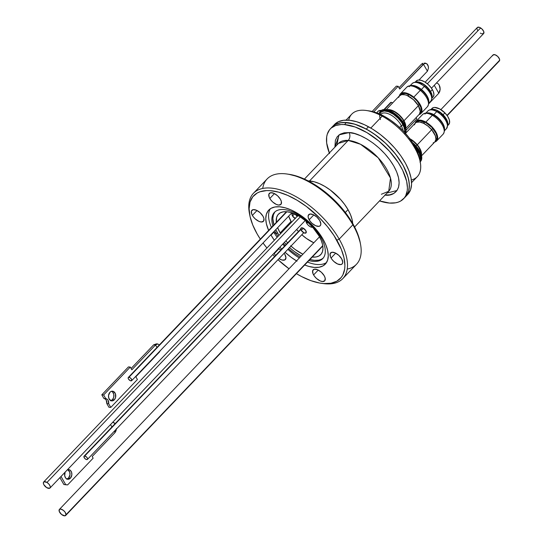 <?xml version="1.0" encoding="UTF-8"?>
<svg xmlns="http://www.w3.org/2000/svg" width="543" height="543" viewBox="0 0 543 543"><rect width="100%" height="100%" fill="white"/><g stroke="black" fill="none" stroke-linecap="round" stroke-linejoin="round"><path stroke-width="0.81" d="M331.054 258.013A7.989 3.937 43.7 0 1 330.585 252.916A7.989 3.937 43.7 0 1 335.886 253.235A7.989 3.937 43.7 0 1 341.676 258.841L342.748 262.208L342.26 263.803L340.875 264.584L337.61 263.993L333.918 261.522L331.848 259.235L330.463 256.819L330.103 253.757L331.848 252.271L335.119 252.862L338.812 255.332L341.676 258.841A7.989 3.937 43.7 0 1 342.144 263.946A7.989 3.937 43.7 0 1 336.843 263.62A7.989 3.937 43.7 0 1 331.054 258.013L335.703 253.14L331.054 258.013M309.157 219.779A7.989 3.937 43.7 0 1 308.689 214.682A7.989 3.937 43.7 0 1 313.99 215.001A7.989 3.937 43.7 0 1 319.779 220.607L320.852 223.974L320.363 225.569L318.979 226.35L315.714 225.759L312.021 223.295L309.951 221.001L308.2 217.444L308.207 215.523L309.951 214.037L313.223 214.628L316.915 217.098L319.779 220.607A7.989 3.937 43.7 0 1 320.248 225.712A7.989 3.937 43.7 0 1 314.947 225.386A7.989 3.937 43.7 0 1 309.157 219.779L313.806 214.906L309.157 219.779M269.81 198.466A7.989 3.937 43.7 0 1 269.342 193.362A7.989 3.937 43.7 0 1 274.643 193.688A7.989 3.937 43.7 0 1 280.432 199.288L281.383 201.629L281.023 204.256L278.668 205.071L276.367 204.439L272.674 201.976L270.604 199.681L269.219 197.265L268.86 194.204L270.604 192.724L273.876 193.315L277.568 195.779L280.432 199.288A7.989 3.937 43.7 0 1 280.901 204.392A7.989 3.937 43.7 0 1 275.6 204.066A7.989 3.937 43.7 0 1 269.81 198.466L274.459 193.593L269.81 198.466M252.359 215.381A7.989 3.937 43.7 0 1 251.891 210.277A7.989 3.937 43.7 0 1 257.192 210.603A7.989 3.937 43.7 0 1 262.982 216.202L263.932 218.544L263.572 221.171L261.217 221.985L258.916 221.354L255.224 218.89L253.153 216.596L251.769 214.18L251.409 211.125L253.16 209.639L256.425 210.229L260.117 212.693L262.982 216.202A7.989 3.937 43.7 0 1 263.45 221.306A7.989 3.937 43.7 0 1 258.149 220.981A7.989 3.937 43.7 0 1 252.359 215.381L257.009 210.508L252.359 215.381M274.256 253.615A7.989 3.937 43.7 0 1 274.039 253.214L274.256 253.615L278.905 248.742L274.256 253.615L275.572 255.495A7.989 3.937 43.7 0 1 274.256 253.615M278.498 248.538A7.989 3.937 43.7 0 1 280.853 249.963L278.321 248.463M284.118 253.269A7.989 3.937 43.7 0 1 284.878 254.436L285.957 257.81L284.878 259.907L282.007 260.022L279.021 258.604A7.989 3.937 43.7 0 0 285.346 259.54A7.989 3.937 43.7 0 0 284.878 254.436L284.084 253.221M313.603 274.934A7.989 3.937 43.7 0 1 313.135 269.83A7.989 3.937 43.7 0 1 318.436 270.156A7.989 3.937 43.7 0 1 324.225 275.756L325.176 278.091L324.816 280.724L322.461 281.539L320.16 280.907L316.467 278.444L314.397 276.149L313.012 273.733L312.653 270.672L314.397 269.192L317.669 269.783L321.361 272.247L324.225 275.756A7.989 3.937 43.7 0 1 324.694 280.86A7.989 3.937 43.7 0 1 319.393 280.534A7.989 3.937 43.7 0 1 313.603 274.934L318.252 270.061L313.603 274.934M360.538 244.323L360.192 242.47A59.913 29.505 -136.3 0 0 352.753 223.526L352.875 224.788L339.199 239.124L336.85 240.196A59.913 29.505 43.7 0 1 321.239 283.29A59.913 29.505 43.7 0 1 296.417 273.658L301.698 276.611L310.908 280.656L319.583 283.025L323.614 283.555L330.877 283.263L336.836 281.199L341.262 277.439L342.843 274.968L344.683 268.961L344.914 265.479L343.997 257.735L341.269 249.196L334.047 235.628L327.415 226.58L319.61 217.94L306.374 206.455L297.035 200.211L287.688 195.385L278.702 192.161L270.421 190.668L266.647 190.586L260.002 191.774L257.199 193.023L252.773 196.783L250.045 202.091L249.122 208.743L250.038 216.487L252.766 225.019L257.185 234.026L260.321 239.103A59.913 29.505 43.7 0 1 257.185 234.026A59.913 29.505 43.7 0 1 249.753 215.082A59.913 29.505 43.7 0 1 279.455 192.371A59.913 29.505 43.7 0 1 336.85 240.196L339.199 239.124A61.773 30.422 43.7 0 1 342.83 278.586A61.773 30.422 43.7 0 1 322.162 283.412A61.773 30.422 -136.3 0 0 323.105 283.555A61.773 30.422 -136.3 0 0 339.199 239.124L352.875 224.788A61.773 30.422 43.7 0 1 360.538 244.323A61.773 30.422 43.7 0 1 347.228 269.097M289.019 268.765A59.913 29.505 43.7 0 1 277.975 259.703L289.019 268.765M274.629 256.486A59.913 29.505 43.7 0 1 272.749 254.558L274.629 256.486M266.932 248.015A59.913 29.505 43.7 0 1 263.029 242.992L266.932 248.015M274.914 211.885A33.442 16.466 -136.3 0 0 273.889 224.883L272.851 218.585L273.367 214.872L274.894 211.913M275.756 229.655A33.442 16.466 -136.3 0 0 277.351 232.696L276.346 233.748A33.442 16.466 43.7 0 1 274.751 230.707A33.442 16.466 43.7 0 0 276.346 233.748L273.821 232.16A39.11 19.256 -136.3 0 0 277.134 237.318A39.11 19.256 -136.3 0 1 273.821 232.16L271.018 235.099A39.11 19.256 43.7 0 1 270.848 234.793L271.018 235.099L273.821 232.16L276.346 233.748L277.351 232.696A33.442 16.466 -136.3 0 0 278.993 235.37L275.756 229.655M272.885 225.936A33.442 16.466 43.7 0 1 274.385 212.388A33.442 16.466 43.7 0 1 296.587 213.745A33.442 16.466 43.7 0 1 320.811 237.196A33.442 16.466 43.7 0 1 308.892 260.586A33.442 16.466 43.7 0 0 322.773 258.556A33.442 16.466 43.7 0 0 320.811 237.196L321.741 237.006L320.811 237.196A33.442 16.466 43.7 0 0 287.342 210.127A33.442 16.466 43.7 0 0 272.885 225.936M282.672 244.16A39.11 19.256 -136.3 0 0 284.518 246.122A39.11 19.256 -136.3 0 1 282.672 244.16M287.858 249.346A39.11 19.256 -136.3 0 0 299.322 257.966A39.11 19.256 -136.3 0 1 287.858 249.346M307.481 262.065A39.11 19.256 -136.3 0 0 326.553 262.486A39.11 19.256 -136.3 0 1 307.481 262.065M300.231 257.015A33.442 16.466 43.7 0 1 288.55 248.626A33.442 16.466 43.7 0 0 300.231 257.015M285.211 245.395A33.442 16.466 43.7 0 1 283.378 243.42A33.442 16.466 43.7 0 0 285.211 245.395M277.989 236.422A33.442 16.466 43.7 0 1 276.346 233.748A33.442 16.466 43.7 0 0 277.989 236.422M270.285 208.797A39.11 19.256 -136.3 0 0 271.432 227.456A39.11 19.256 -136.3 0 1 270.285 208.797M268.629 230.395A39.11 19.256 43.7 0 1 268.724 210.114A39.11 19.256 43.7 0 1 294.679 211.702A39.11 19.256 43.7 0 1 323.017 239.124L325.902 245.002L327.68 250.574L328.277 255.624L327.68 259.968L325.895 263.436L323.004 265.887L319.114 267.231L314.377 267.421L308.974 266.45L304.677 265.004A39.11 19.256 43.7 0 0 325.311 264.108A39.11 19.256 43.7 0 0 323.017 239.124L319.128 233.171L314.39 227.368L308.987 221.944L303.123 217.098L297.028 213.026L290.926 209.876L285.061 207.772L279.659 206.795L274.921 206.985L271.032 208.336L268.14 210.786L266.355 214.247L265.758 218.591L266.355 223.648L268.629 230.395M342.83 278.586L356.5 264.251A61.773 30.422 -136.3 0 0 352.875 224.788A61.773 30.422 -136.3 0 0 308.119 181.477A61.773 30.422 -136.3 0 0 267.115 178.966L253.438 193.294A61.773 30.422 43.7 0 1 294.449 195.813A61.773 30.422 43.7 0 1 339.199 239.124A61.773 30.422 -136.3 0 0 280.025 189.819A61.773 30.422 -136.3 0 0 249.4 213.229L249.753 215.082M348.022 209.652L345.341 212.462L348.022 209.652L350.581 214.872L352.163 219.82L352.672 223.377A34.738 17.104 -136.3 0 0 348.022 209.652A34.738 17.104 -136.3 0 0 308.125 180.873L314.302 181.803L319.515 183.67L324.931 186.466L330.348 190.084L340.359 199.213L344.567 204.365L348.022 209.652M280.134 232.913A29.261 14.41 43.7 0 1 277.643 227.673L280.134 232.913L291.034 221.483L280.134 232.913A29.261 14.41 43.7 0 0 280.588 233.694L280.134 232.913M276.299 222.352A29.261 14.41 43.7 0 1 278.416 214.22A29.261 14.41 43.7 0 1 297.835 215.408A29.261 14.41 43.7 0 1 319.04 235.927A29.261 14.41 43.7 0 1 320.757 254.619A29.261 14.41 43.7 0 1 312.245 257.07L316.121 256.961L319.033 255.95L321.191 254.117L322.522 251.524L322.976 248.273L322.528 244.493L321.198 240.325L319.04 235.927L312.585 227.13L308.539 223.071L299.593 216.399L290.641 212.469L286.595 211.736L283.052 211.879L280.14 212.89L277.975 214.723L276.645 217.315L276.299 222.352M290.627 245.769L295.012 249.393L302.899 254.226A29.261 14.41 43.7 0 1 290.973 246.081M287.641 242.843A29.261 14.41 43.7 0 1 285.828 240.854L287.641 242.843M288.652 174.249L299.037 176.896L308.241 180.934L322.284 189.785L331.264 197.204L343.319 209.91L349.957 218.958L357.179 232.526L360.199 242.511M249.59 214.166A61.773 30.422 43.7 0 1 253.438 193.294M297.007 261.197L290.912 257.117L285.048 252.278A39.11 19.256 43.7 0 0 296.519 260.905M281.715 249.061L279.869 247.099A39.11 19.256 43.7 0 0 281.715 249.061M274.33 240.257L271.018 235.099A39.11 19.256 43.7 0 0 274.33 240.257M284.383 242.368A33.442 16.466 -136.3 0 0 286.215 244.343L284.383 242.368M289.555 247.574A33.442 16.466 -136.3 0 0 301.236 255.957L294.36 251.531L289.351 247.391M309.897 259.534A33.442 16.466 -136.3 0 0 323.255 258.006M309.809 259.506L314.431 260.341L318.483 260.178M262.71 188.455A61.773 30.422 43.7 0 1 286.84 173.998A61.773 30.422 43.7 0 1 352.875 224.788L352.753 223.526A59.913 29.505 -136.3 0 0 288.706 174.255L286.84 173.998M348.199 140.433L309.551 180.941L348.199 140.433L338.499 143.372A34.698 17.084 -136.3 0 1 348.199 140.433A5.573 4.154 94.4 0 0 349.074 132.601A5.573 4.154 -85.6 0 1 348.199 140.433A34.698 17.084 -136.3 0 1 381.695 161.841A34.698 17.084 -136.3 0 1 388.707 191.279L390.505 178.07L378.179 157.775L360.511 144.255L348.199 140.433M396.987 190.518L387.057 193.003M329.316 153.004A50.628 24.93 43.7 0 1 330.32 128.867A50.628 24.93 43.7 0 1 344.479 124.578L346.427 122.528A50.628 24.93 -136.3 0 0 332.275 126.824A50.628 24.93 43.7 0 1 366.267 129.091A50.628 24.93 43.7 0 1 405.533 196.715A50.628 24.93 -136.3 0 0 395.304 153.764A50.628 24.93 -136.3 0 0 346.427 122.528L344.479 124.578A50.628 24.93 43.7 0 1 393.349 155.807A50.628 24.93 43.7 0 1 403.578 198.765A50.628 24.93 43.7 0 1 389.426 203.062L395.555 202.81L398.229 202.125L400.591 201.073L404.331 197.896L405.675 195.806L407.223 190.729L407.42 187.79L406.646 181.247L402.648 170.258L398.243 162.567L389.446 151.212L378.709 140.936L366.959 132.635L355.217 127.021L344.479 124.578L341.289 124.51L335.676 125.508L331.264 127.978L329.567 129.743L327.259 134.223L326.676 136.904L326.676 143.019L329.56 153.601M334.902 147.146L339.185 134.827L349.074 132.601C356.188 131.956 380.127 142.761 393.723 165.893C406.585 188.964 393.376 196.892 384.824 195.032L389.704 194.835L393.709 193.451L396.689 190.926L398.521 187.355L399.139 182.882L398.521 177.676L396.695 171.941L393.723 165.893L389.718 159.764L384.844 153.791L379.279 148.198L373.238 143.209L366.959 139.015L360.681 135.77L354.64 133.605L349.074 132.601L344.194 132.797L340.189 134.189L337.217 136.714L335.384 140.277L334.902 147.146M381.369 194.258L388.707 191.279L354.633 226.988M379.516 200.903L389.426 203.062A50.628 24.93 43.7 0 1 379.516 200.903M405.764 196.471L408.316 192.195L409.028 189.602L409.286 183.649L407.997 176.855L403.279 165.663L395.596 154.131L385.618 143.264L374.195 133.985L366.267 129.091L368.5 126.75L366.267 129.091L354.66 124.143L344.276 122.44L341.248 122.63L336.015 124.123L333.864 125.419L331.359 127.904A50.628 24.93 43.7 0 1 332.275 126.824A50.628 24.93 -136.3 0 0 331.359 127.904L331.522 127.693M332.255 126.845L335.262 124.517L340.298 122.772L346.427 122.528L353.425 123.79L361.02 126.512L368.914 130.591L376.808 135.865L384.403 142.137L391.394 149.162L397.53 156.669L402.56 164.38L406.3 171.982L408.601 179.197L409.374 185.74L408.594 191.36L406.286 195.847M338.866 135.064L336.857 145.103M411.594 182.624L417.295 176.651A45.286 22.297 -136.3 0 0 382.177 116.161L370.821 128.06L382.177 116.161L384.111 116.209A42.313 20.838 -136.3 0 0 369.213 110.908L366.226 110.487A45.286 22.297 43.7 0 1 382.177 116.161A45.286 22.297 -136.3 0 0 351.769 114.132L346.067 120.105M348.701 120.193A45.286 22.297 43.7 0 1 366.226 110.487M406.571 195.473A50.628 24.93 -136.3 0 0 407.766 194.38A50.628 24.93 -136.3 0 0 368.5 126.75A50.628 24.93 -136.3 0 0 334.508 124.483L330.32 128.867M419.725 159.214L416.657 149.963L413.155 143.549L408.628 137.135L403.239 130.972L397.198 125.284L390.743 120.302L384.111 116.209L377.575 113.161L369.077 110.887M407.997 194.129L410.549 189.853L411.58 184.41L411.065 178.002L409.015 170.882L405.506 163.321L400.68 155.61L394.72 148.049L387.851 140.922L380.338 134.508L372.471 129.051L364.557 124.761L356.894 121.808L349.773 120.295L343.481 120.288L338.248 121.781L334.278 124.727M420.255 162.038L419.698 159.079A42.313 20.838 -136.3 0 0 384.111 116.209L382.177 116.161A45.286 22.297 43.7 0 1 420.255 162.038A45.286 22.297 43.7 0 1 411.384 179.998M432.771 128.406L431.604 129.628L432.771 128.406M421.083 154.205L420.54 150.784L418.504 146.881L417.01 144.927L416.013 145.972L417.01 144.927L413.372 141.39L410.27 139.293A13.005 6.401 43.7 0 1 417.01 144.927A13.005 6.401 43.7 0 1 421.083 154.151M424.572 123.804A13.005 6.401 43.7 0 1 423.425 121.537M421.558 155.827L434.916 141.832A13.561 6.679 -136.3 0 0 431.685 129.723L417.282 144.811A13.561 6.679 43.7 0 1 421.409 155.217L420.961 150.927L417.282 144.811L431.685 129.723A13.561 6.679 -136.3 0 0 415.293 123.105L405.478 133.388M409.266 138.424L413.488 141.126L417.282 144.811A13.561 6.679 43.7 0 0 409.843 138.716M434.841 141.906L435.927 139.402L435.364 135.831L431.685 129.723L427.884 126.037L423.662 123.336L419.658 122.019L416.488 122.297L415.368 123.023L414.39 124.863M433.205 142.816L433.721 142.639M419.963 162.079L420.52 161.495A16.718 8.233 -136.3 0 0 417.574 147.866A16.718 8.233 -136.3 0 0 412.551 142.605L417.574 147.866L417.017 148.449L417.574 147.866L420.608 152.929L421.782 157.545L421.606 159.452L420.492 161.522M414.126 145.144A16.718 8.233 43.7 0 1 417.017 148.449L418.741 150.995L420.886 155.922L421.049 160.036L420.207 161.794A16.718 8.233 43.7 0 0 417.017 148.449L414.126 145.144M416.406 148.592A15.604 7.683 43.7 0 1 419.902 160.178L420.33 157.619L419.237 153.316L415.273 147.187M425.841 122.087A14.213 6.998 43.7 0 1 436.653 140.949A14.213 6.998 43.7 0 1 434.739 142.015L436.097 141.424L437.604 139.103L437.4 135.567L436.653 133.51L432.235 127.116L425.841 122.087L432.337 115.279L425.841 122.087L421.538 120.356L417.974 120.274L415.68 121.842L415.11 123.295A14.213 6.998 43.7 0 1 416.087 121.333A14.213 6.998 43.7 0 1 425.841 122.087M436.653 140.949L443.142 134.148A14.213 6.998 -136.3 0 0 432.337 115.279A14.213 6.998 43.7 0 1 443.563 133.612M441.303 121.931A13.283 6.543 -136.3 0 0 437.448 117.77A13.283 6.543 -136.3 0 0 433.341 114.858A1.86 0.753 119.1 0 0 433.307 114.838A1.86 0.753 119.1 0 0 432.337 115.279A1.86 0.753 -60.9 0 1 433.307 114.838A1.86 0.753 -60.9 0 1 433.341 114.858A13.283 6.543 -136.3 0 1 437.448 117.77A13.283 6.543 -136.3 0 1 441.303 121.931M424.904 114.118A12.822 6.312 43.7 0 1 433.837 114.648A12.822 6.312 43.7 0 1 444.547 129.282M444.581 130.619L446.468 128.643A12.822 6.312 -136.3 0 0 436.721 111.627L433.837 114.648L436.721 111.627A12.822 6.312 43.7 0 1 446.848 128.162M446.468 128.643L447.907 124.768L447.446 121.985L446.02 118.897L442.613 114.607L437.936 111.077A2.321 0.943 119.1 0 0 436.721 111.627A2.321 0.943 -60.9 0 1 437.93 111.071A2.321 0.943 -60.9 0 1 438.201 111.641L439.844 112.679M416.488 122.297A13.283 6.543 43.7 0 1 416.759 121.971A13.283 6.543 43.7 0 1 425.875 122.677L420.065 120.824L418.524 120.98L416.379 122.447M435.459 140.752L436.871 138.58L436.979 137.046L435.981 133.354L431.855 127.381L425.875 122.677A13.283 6.543 43.7 0 1 435.981 140.311A13.283 6.543 43.7 0 1 435.669 140.596M435.024 110.365L433.613 110.181M446.977 122.996L446.74 121.598M446.19 120.078L444.242 116.901L441.439 113.935M427.545 111.424A12.822 6.312 43.7 0 1 436.721 111.627A12.822 6.312 -136.3 0 0 427.925 110.942C430.742 108.743 434.074 108.783 437.936 111.077M427.375 112.896A12.822 6.312 43.7 0 1 433.837 114.648A12.822 6.312 43.7 0 1 444.547 128.467M422.162 115.062A14.213 6.998 43.7 0 1 432.337 115.279A14.213 6.998 -136.3 0 0 422.583 114.525C425.434 112.245 429.011 112.353 433.307 114.838L433.355 114.865A0.93 0.38 119.1 0 0 433.837 114.648M392.623 102.953A2.321 1.14 -136.3 0 0 391.252 102.362L384.417 109.53L391.252 102.362A2.321 1.14 -136.3 0 0 390.607 102.559L383.935 109.55M128.935 377.283L286.867 211.763L128.935 377.283A2.321 1.14 43.7 0 1 131.182 378.715A2.321 1.14 43.7 0 1 131.65 380.684A2.321 1.14 43.7 0 1 130.999 380.881A2.321 1.14 43.7 0 1 128.759 379.448A2.321 1.14 43.7 0 1 128.291 377.48A2.321 1.14 43.7 0 1 128.935 377.283L128.148 377.724L128.426 378.966L130.327 380.704L131.508 380.792L131.515 379.204L130.334 377.894L128.935 377.283M392.65 102.973L391.252 102.362L390.465 102.803M295.419 218.53L292.507 215.992L294.564 213.84L292.507 215.992A3.482 1.717 43.7 0 1 292.236 213.65A3.482 1.717 43.7 0 1 293.417 213.379M294.842 213.962A3.482 1.717 43.7 0 1 297.007 216.121L297.286 216.643M301.277 230.422A3.482 1.717 43.7 0 1 301.005 228.08A3.482 1.717 43.7 0 1 305.77 230.551L306.143 232.771L304.182 232.961L301.277 230.422L300.91 228.196L302.865 228.006L305.77 230.551A3.482 1.717 43.7 0 1 306.048 232.886A3.482 1.717 43.7 0 1 301.277 230.422L303.354 228.243L301.277 230.422M312.775 227.273L310.094 226.648L307.922 224.931L306.815 223.485L307.827 222.426L306.815 223.485A4.833 2.376 43.7 0 1 306.096 220.96M313.813 242.782A27.869 13.724 43.7 0 1 301.793 234.739L306.517 238.52L313.813 242.782M298.691 231.746A27.869 13.724 43.7 0 1 296.654 229.506L298.691 231.746M288.672 216.121L291.482 222.277A27.869 13.724 43.7 0 1 288.672 216.121M312.72 227.286A4.833 2.376 43.7 0 1 306.815 223.485L306.116 220.858M295.168 218.422A3.482 1.717 43.7 0 1 292.507 215.992L292.141 213.772L293.587 213.413M294.639 213.84L297.007 216.121A3.482 1.717 43.7 0 1 297.136 216.352M419.386 104.222L418.232 105.43L419.386 104.222M387.919 110.059A13.005 6.401 43.7 0 1 403.612 120.75L402.75 121.659L403.612 120.75L402.315 118.774L398.935 115.041L394.951 112.089L390.98 110.358L387.614 110.107M408.696 96.091A13.005 6.401 43.7 0 1 407.712 94.102M405.845 128.392L419.203 114.39A13.561 6.679 -136.3 0 0 418.381 105.688L403.985 120.777A13.561 6.679 43.7 0 1 405.696 127.775M419.42 114.139L420.234 111.417L418.381 105.688L403.985 120.777A13.561 6.679 43.7 0 0 386.84 109.788L388.937 109.605L392.84 110.657L399.105 114.824L403.985 120.777L405.614 124.754L405.635 128.019M405.37 126.716L405.18 124.564L403.612 120.75A13.005 6.401 43.7 0 1 405.37 126.716M398.677 97.421L399.363 95.921L401.698 94.591L405.207 94.842L407.236 95.568L413.501 99.736L418.381 105.688A13.561 6.679 -136.3 0 0 408.56 96.206A13.561 6.679 -136.3 0 0 399.58 95.67L386.222 109.666M378.851 114.206L379.36 112.53L381.824 110.446L383.677 110.12L388.279 110.948L390.845 112.075L396.037 115.55L400.632 120.166L403.944 125.229L404.501 124.646A16.718 8.233 -136.3 0 1 405.383 133.279L406.008 129.39L404.501 124.646A16.718 8.233 -136.3 0 0 392.365 112.014A16.718 8.233 -136.3 0 0 380.609 110.976L380.052 111.559A16.718 8.233 43.7 0 1 391.808 112.605A16.718 8.233 43.7 0 1 403.944 125.229L404.501 124.646L403.042 122.107L399.017 117.166L391.408 111.491L386.412 109.7L384.234 109.53L382.381 109.862L380.344 111.281M378.939 113.711A16.718 8.233 43.7 0 1 380.052 111.559M403.558 124.483A2.321 1.208 -26.2 0 0 402.865 124.523M402.668 130.381A14.213 6.998 -136.3 0 0 401.338 125.786A1.391 0.726 153.8 0 1 403.157 125.087A1.391 0.726 -26.2 0 0 401.338 125.786L399.702 127.503L401.338 125.786A14.213 6.998 -136.3 0 0 391.021 115.055A14.213 6.998 -136.3 0 0 381.03 114.166L380.711 114.498M405.193 133.069A16.718 8.233 43.7 0 0 403.944 125.229L405.451 129.974L404.935 133.666M404.392 132.193L404.087 127.381L401.8 122.718L398.039 118.109L393.383 114.261L388.537 111.756L384.24 110.982L381.152 112.048L379.876 114.118M401.338 125.786A14.213 6.998 -136.3 0 0 381.681 113.63M380.473 119.569A15.604 7.683 43.7 0 1 387.01 111.295A15.604 7.683 43.7 0 1 403.157 125.087M399.397 95.853A14.213 6.998 43.7 0 1 400.374 93.891A14.213 6.998 43.7 0 1 413.793 97.149A14.213 6.998 43.7 0 1 420.94 113.514A14.213 6.998 43.7 0 1 419.026 114.58L420.75 113.697L421.572 112.591L421.979 111.139L421.477 107.446L417.737 101.046L413.793 97.149L420.289 90.342L413.793 97.149L409.374 94.251L405.153 92.785L401.772 92.989L400.558 93.715L399.336 96.267M420.94 113.514L427.429 106.713A14.213 6.998 -136.3 0 0 420.289 90.342A14.213 6.998 43.7 0 1 427.592 106.53M425.461 94.319A13.283 6.543 -136.3 0 0 421.049 89.758L420.289 90.342L421.049 89.758A13.283 6.543 -136.3 0 1 425.461 94.319M409.191 86.683A12.822 6.312 43.7 0 1 421.429 89.466A12.822 6.312 43.7 0 1 428.834 101.846M428.868 103.184L430.755 101.208A12.822 6.312 -136.3 0 0 424.314 86.446L421.429 89.466L424.314 86.446A12.822 6.312 43.7 0 1 430.898 101.046M430.755 101.208C434.692 93.871 429.52 90.491 425.264 85.713L424.314 86.446L425.264 85.713L426.723 87.423M400.775 94.855A13.283 6.543 43.7 0 1 401.046 94.536A13.283 6.543 43.7 0 1 413.59 97.577L409.463 94.869L405.512 93.498L402.349 93.688L400.449 95.398M419.956 113.161L421.239 110.65L420.771 107.202L417.268 101.222L413.59 97.577A13.283 6.543 43.7 0 1 420.268 112.876A13.283 6.543 43.7 0 1 419.956 113.161M421.931 83.907L418.816 82.828M431.217 95.1L430.219 92.113L428.108 88.93M412.069 83.67A12.822 6.312 43.7 0 1 424.314 86.446A12.822 6.312 -136.3 0 0 412.212 83.507C416.026 80.887 420.384 81.62 425.264 85.713M411.662 85.461A12.822 6.312 43.7 0 1 421.429 89.466A12.822 6.312 43.7 0 1 428.841 101.29M420.397 89.242A13.283 6.543 -136.3 0 0 409.809 85.869M406.707 87.267A14.213 6.998 43.7 0 1 420.289 90.342A14.213 6.998 -136.3 0 0 406.863 87.09C410.854 84.423 415.443 85.197 420.628 89.419M481.675 33.761L483.643 33.537A4.364 2.152 -136.3 0 0 480.623 27.931L427.348 83.765L480.623 27.931A4.364 2.152 -136.3 0 0 477.317 27.517L425.162 82.176M300.354 216.861L46.963 482.428A4.364 2.152 43.7 0 1 49.976 488.042A4.364 2.152 43.7 0 1 46.671 487.628A4.364 2.152 43.7 0 1 43.657 482.014A4.364 2.152 43.7 0 1 46.963 482.428L300.354 216.861M46.963 482.428L43.997 481.77L43.331 482.849L43.834 484.661L46.671 487.628L49.637 488.279L50.302 487.207L50.092 486.046L48.877 484.071L46.963 482.428M480.331 33.13L481.017 33.503M431.481 88.204L483.637 33.544L483.752 31.542L481.946 28.955L479.279 27.293L477.311 27.523M477.087 27.883L477.025 28.901M477.202 29.512L477.494 30.164M447.194 115.639L499.35 60.979A4.364 2.152 -136.3 0 0 499.669 60.219L447.025 115.401L499.669 60.219A4.364 2.152 -136.3 0 0 497.076 55.888A4.364 2.152 -136.3 0 0 493.03 54.952L440.875 109.611M66.008 514.716L322.752 245.64L66.008 514.716A4.364 2.152 43.7 0 1 65.689 515.477A4.364 2.152 43.7 0 1 61.644 514.547A4.364 2.152 43.7 0 1 59.051 510.21A4.364 2.152 43.7 0 1 59.37 509.449A4.364 2.152 43.7 0 1 63.409 510.386A4.364 2.152 43.7 0 1 66.008 514.716L65.167 512.266L63.456 510.42L60.802 509.103L59.411 509.409L59.214 511.35L61.603 514.506L64.814 515.85L66.008 514.716M498.942 61.25L499.553 60.673L499.506 59.078L497.755 56.486L495.094 54.762L493.071 54.911M492.827 55.257L492.711 55.712M84.715 456.011L300.849 229.492L84.715 456.011A2.321 1.14 43.7 0 1 86.955 457.444A2.321 1.14 43.7 0 1 87.423 459.412A2.321 1.14 43.7 0 1 86.771 459.609A2.321 1.14 43.7 0 1 84.532 458.177A2.321 1.14 43.7 0 1 84.063 456.208A2.321 1.14 43.7 0 1 84.715 456.011L83.921 456.453L84.708 458.387L86.106 459.426L87.287 459.521L87.566 458.611L86.778 457.233L84.715 456.011M432.167 97.984L433.063 97.041A11.613 5.715 -136.3 0 0 432.384 89.622L430.599 91.496A11.613 5.715 43.7 0 1 432.16 96.559L430.599 91.496L426.431 86.391L421.069 82.807L416.318 81.952M433.239 96.837L433.945 94.523L433.239 91.367L431.23 87.851L428.217 84.518L424.667 81.871L421.117 80.31L418.103 80.079L416.087 81.206M416.786 81.891A11.613 5.715 43.7 0 1 430.599 91.496L432.384 89.622A11.613 5.715 -136.3 0 0 423.974 81.477A11.613 5.715 -136.3 0 0 416.264 81.009L415.361 81.952M447.9 125.1A11.613 5.715 -136.3 0 0 448.776 124.476A11.613 5.715 -136.3 0 0 444.88 112.869L443.095 114.743A11.613 5.715 43.7 0 1 447.873 123.994M447.812 124.605L446.841 119.942L443.095 114.743L437.821 110.745L434.346 109.455L432.5 109.326A11.613 5.715 43.7 0 1 443.095 114.743L444.88 112.869L439.613 108.878L434.604 107.439L433.294 107.643L431.536 109.041M448.498 124.734L449.597 122.732L449.299 119.772L447.642 116.311L444.88 112.869A11.613 5.715 -136.3 0 0 431.977 108.444L431.081 109.387M376.923 112.917A4.88 3.631 -85.6 0 1 377.86 111.491L379.15 110.602L381.261 110.616M421.578 64.054L398.99 87.722L421.578 64.054L423.431 64.196L399.736 89.025L398.168 86.289L373.754 111.878L398.168 86.289L396.315 86.147L372.159 111.464L396.315 86.147L398.168 86.289L399.736 89.025L424.463 63.361L426.798 63.701L428.332 66.375L428.481 68.126L427.429 71.181L423.431 64.196L427.429 71.181L428.481 68.126L428.088 65.554L427.307 64.196L425.651 63.192L423.431 64.196L421.578 64.054L422.916 63.246L421.578 64.054M379.408 110.473L380.623 111.383M419.013 80.004L427.429 71.181L419.013 80.004M376.903 112.958L377.86 111.491A4.88 3.631 -85.6 0 1 380.405 110.412A4.88 3.631 -85.6 0 1 381.077 110.548M424.355 63.09L425.651 63.192M380.426 111.166A4.88 3.631 94.4 0 0 379.462 110.501M416.114 117.627L416.848 118.91L406.069 130.205L416.848 118.91L416.114 117.627M434.257 85.292L438.812 93.24L428.821 103.713L438.812 93.24L434.257 85.292M439.755 91.482L438.812 93.24L440.163 89.31L439.755 91.482M439.973 87.05L440.163 89.31L439.212 85.047L439.973 87.05M438.004 83.602L439.212 85.047L438.004 83.602L436.518 82.943L438.004 83.602M66.945 479.048A4.88 3.631 94.4 0 0 68.547 478.057L70.4 478.2A4.88 3.631 -85.6 0 1 67.861 479.286A4.88 3.631 -85.6 0 1 65.065 472.227M65.778 484.763L63.836 484.492L59.906 477.63L63.836 484.492L65.689 484.634L61.013 476.469L65.689 484.634L67.631 484.906L63.836 484.492L67.631 484.906L93.138 458.17L67.631 484.906L65.778 484.763M66.558 479.123L68.547 478.057L69.986 474.779L69.68 472.003L67.617 469.62M92.188 456.52L93.138 458.17L92.188 456.52L115.102 432.506L92.188 456.52M110.548 424.558L111.939 426.988L110.548 424.558M114.349 431.196L115.102 432.506L114.349 431.196M65.112 472.105L64.698 475.811L65.784 478.173L67.006 479.075L68.411 479.272L70.4 478.2L71.839 474.921L71.533 472.145L70.115 470.136L68.778 469.573L67.359 469.749M116.046 430.748L115.102 432.506L116.453 428.576L116.046 430.748M114.288 422.868L115.089 423.689L112.808 422.21L114.288 422.868M67.461 469.715A4.88 3.631 -85.6 0 1 68.615 469.559A4.88 3.631 -85.6 0 1 71.751 472.926A4.88 3.631 -85.6 0 1 70.4 478.2L68.547 478.057A4.88 3.631 94.4 0 0 69.993 473.387A4.88 3.631 94.4 0 0 67.678 469.647M114.295 399.824A4.88 3.631 -85.6 0 1 111.749 400.904A4.88 3.631 -85.6 0 1 108.614 397.537A4.88 3.631 -85.6 0 1 109.964 392.263L111.247 391.374L113.358 391.388L115.421 393.77L115.557 397.483L114.295 399.824L113.005 400.714L110.894 400.7L108.831 398.318L108.525 395.542L109.964 392.263A4.88 3.631 -85.6 0 1 112.503 391.184A4.88 3.631 -85.6 0 1 115.639 394.551A4.88 3.631 -85.6 0 1 114.295 399.824L112.442 399.682L114.295 399.824M110.833 400.673A4.88 3.631 94.4 0 0 112.442 399.682L110.446 400.748M156.459 343.862L157.748 343.963L155.529 344.968L156.947 347.445L155.529 344.968L153.676 344.825L156.459 343.862L153.676 344.825L131.094 368.493L153.676 344.825L155.529 344.968L131.84 369.797L130.272 367.061L103.645 394.965L105.749 398.63L107.052 399.125L108.077 400.286L108.681 403.748L110.786 407.42L137.406 379.516L135.838 376.781L159.533 351.952L160.26 350.588L159.533 351.952L135.838 376.781L137.406 379.516L110.786 407.42L108.933 407.277L106.828 403.605L108.933 407.277L110.786 407.42L108.681 403.748L106.828 403.605A4.507 3.36 94.4 0 0 103.896 398.487L105.199 398.983L106.224 400.143L106.828 403.605L108.681 403.748A4.507 3.36 -85.6 0 0 105.749 398.63L103.896 398.487L101.799 394.822L103.896 398.487L105.749 398.63L103.645 394.965L101.799 394.822L128.419 366.919L101.799 394.822L103.645 394.965L130.272 367.061L128.419 366.919L130.272 367.061L131.84 369.797L155.529 344.968L157.748 343.963L159.364 344.914M111.505 391.245L112.727 392.148L113.813 394.51L113.704 397.34L112.442 399.682A4.88 3.631 94.4 0 0 113.881 395.012A4.88 3.631 94.4 0 0 111.566 391.272M159.411 344.968L157.748 343.963M323.105 283.555L321.239 283.29M403.578 198.765L407.766 194.38M304.426 179.088L338.499 143.372M436.701 139.157L435.819 140.074M417.879 121.198L417.004 122.121M440.169 120.512C444.649 125.616 445.647 130.164 443.142 134.148M426.031 112.924L427.925 110.942M416.087 121.333L422.583 114.525M286.439 211.729L128.304 377.466M291.822 212.822L131.65 380.684M420.988 111.715L420.106 112.639M402.166 93.763L401.291 94.679M424.456 93.077C428.929 98.134 429.92 102.681 427.429 106.713M410.318 85.489L412.212 83.507M400.374 93.891L406.863 87.09M305.37 220.377L49.976 488.042M297.971 215.483L43.657 482.014M319.522 236.796L59.37 509.449M322.807 246.006L65.689 515.477M300.761 229.098L84.077 456.195M303.707 232.737L87.423 459.412M448.776 124.476L447.88 125.419"/></g></svg>
